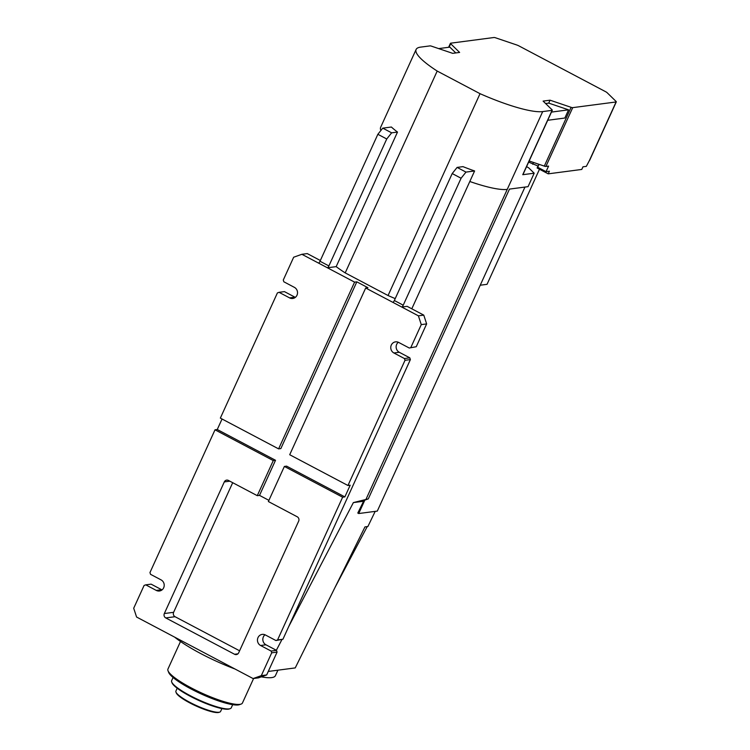 <?xml version="1.0" encoding="UTF-8"?>
<svg xmlns="http://www.w3.org/2000/svg" width="750" height="750" viewBox="0 0 750 750"><rect width="100%" height="100%" fill="white"/><g stroke="black" fill="none" stroke-linecap="round" stroke-linejoin="round"><path stroke-width="1.12" d="M177.197 688.219L175.903 691.069A24.562 4.688 24.5 0 0 175.95 692.091L176.278 692.925A23.906 4.566 24.5 0 0 195.319 705.637A23.906 4.566 24.5 0 0 218.466 712.5A23.906 4.566 24.5 0 0 218.953 712.378L219.797 712.078A24.562 4.688 24.5 0 0 220.603 711.441L221.897 708.591M175.95 692.091A24.562 4.688 24.5 0 0 195.516 705.159A24.562 4.688 24.5 0 0 219.3 712.209A24.562 4.688 24.5 0 0 219.797 712.078M173.081 677.512L171.647 680.653A32.747 6.253 24.5 0 0 171.713 682.022L172.041 682.847A32.091 6.122 24.5 0 0 197.606 699.919A32.091 6.122 24.5 0 0 228.684 709.125A32.091 6.122 24.5 0 0 229.341 708.956L230.175 708.666A32.747 6.253 24.5 0 0 231.253 707.822L232.688 704.672M171.713 682.022A32.747 6.253 24.5 0 0 197.803 699.431A32.747 6.253 24.5 0 0 229.509 708.834A32.747 6.253 24.5 0 0 230.175 708.666M180.506 641.494L167.934 669.075A40.931 7.809 24.5 0 0 168.019 670.772L168.675 672.431A39.628 7.566 24.5 0 0 200.231 693.506A39.628 7.566 24.5 0 0 238.603 704.878A39.628 7.566 24.5 0 0 239.409 704.672L241.097 704.081A40.931 7.809 24.5 0 0 242.438 703.022L253.612 678.488M168.019 670.772A40.931 7.809 24.5 0 0 200.616 692.541A40.931 7.809 24.5 0 0 240.262 704.297A40.931 7.809 24.5 0 0 241.097 704.081M420.637 47.119L430.022 45.891A3.272 0.628 -155.5 0 1 431.634 46.219L452.681 53.344L459.619 52.434L450.666 43.725A3.272 0.628 -155.5 0 1 450.441 43.294A3.272 0.628 -155.5 0 1 450.647 43.191L494.034 37.5A3.272 0.628 -155.5 0 1 495.637 37.828L516.722 44.962A3.272 0.628 -155.5 0 1 519.009 45.956L605.475 91.622A3.272 0.628 -155.5 0 1 607.116 92.7L616.069 101.428A3.272 0.628 -155.5 0 1 616.303 101.85A3.272 0.628 -155.5 0 1 616.097 101.963L572.709 107.644A3.272 0.628 -155.5 0 1 571.106 107.325L550.05 100.191L543.113 101.1L552.066 109.819A3.272 0.628 -155.5 0 1 552.291 110.241A3.272 0.628 -155.5 0 1 552.084 110.353L542.7 111.581A72.047 13.744 -155.5 0 1 480.037 93.684L437.194 71.062A72.047 13.744 -155.5 0 1 416.109 49.472A72.047 13.744 -155.5 0 1 420.637 47.119M288.75 626.494L353.372 502.594L368.297 498.881L509.475 189.094L528.056 186.666L534.188 173.203L522.75 174.703A3.272 0.628 24.5 0 0 522.956 174.6L552.291 110.241M534.188 173.203L528.562 167.728L526.566 166.678M364.012 500.409L357.797 513.047L358.716 513.534L377.297 511.097L524.963 187.069M416.109 49.472L380.653 127.284A72.047 13.744 24.5 0 0 380.878 130.509M377.859 134.297L386.737 138.984L328.884 265.931A1.969 0.562 -62.2 0 1 327.413 267.778L318.534 263.091A1.969 0.562 117.8 0 0 320.006 261.244L377.859 134.297L382.762 128.147L391.388 127.022A72.047 13.744 24.5 0 0 397.5 132.066L336.178 266.634A72.047 13.744 24.5 0 0 345.206 272.897L437.194 71.062M547.716 120.281L564.844 118.031L568.575 109.837L548.719 103.116L550.05 100.191M529.163 160.988L544.303 166.116A3.272 0.628 24.5 0 0 545.906 166.444L548.578 166.097L546.047 171.656L549.403 171.216L548.203 173.841L581.775 169.444L582.975 166.809L586.331 166.369L589.434 160.463A3.272 0.628 24.5 0 0 589.641 160.359L616.303 101.85M366.066 499.172L507.234 189.394A72.047 13.744 -155.5 0 1 469.809 181.5L474.609 170.963L465.984 172.097L461.081 178.238L403.228 305.194A1.969 0.562 -62.2 0 1 401.756 307.041L407.128 306.337L423.769 315.122L426.647 323.906L416.25 346.725L409.237 348.009L398.7 342.441A5.897 5.531 82.5 0 0 390.825 346.706A5.897 5.531 82.5 0 0 393.9 352.978L404.438 358.547L409.809 357.834L410.381 359.597L282.938 639.244L275.925 640.538L277.566 639.947L342.628 497.203L284.372 466.434L268.369 501.534L297.225 516.778A3.272 3.075 82.5 0 1 298.659 521.166L238.678 652.8A3.272 3.075 82.5 0 1 234.562 654.263L165.769 617.925A3.272 3.075 82.5 0 1 164.334 613.538L224.316 481.903A3.272 3.075 82.5 0 1 228.431 480.441L257.278 495.675L273.272 460.575L215.016 429.816L149.963 572.559L150.544 574.322L161.081 579.891A5.897 5.531 82.5 0 1 159.45 591A5.897 5.531 82.5 0 1 156.281 590.419L145.744 584.85L144.103 585.431L133.697 608.25L136.584 617.034L253.087 678.562L261.309 675.637L266.681 674.934L258.459 677.859L253.087 678.562M455.794 52.941L449.841 47.138L438.684 48.6M364.838 500.109L358.716 513.534M353.372 502.594L363.628 501.244M335.831 585.816L367.209 526.613M276.347 650.278L281.906 639.609M375.197 511.369L367.884 526.519L364.959 526.903L295.238 667.913L268.266 671.447M548.719 103.116L545.606 103.528M461.081 178.238L452.203 173.55L457.106 167.409L462.966 166.641A72.047 13.744 24.5 0 0 474.609 170.963M480.037 93.684L388.059 295.528A72.047 13.744 24.5 0 0 395.212 298.603M388.059 295.528L345.206 272.897M386.737 138.984L391.641 132.834L397.5 132.066M336.178 266.634L327.413 267.778L354.591 282.131L356.831 281.841L367.931 287.7L365.691 288L392.878 302.353A1.969 0.562 117.8 0 0 394.35 300.506L403.228 305.194M382.762 128.147L391.641 132.834M551.447 112.088L568.575 109.837M368.297 498.881L360.497 501.656M469.809 181.5L411.797 308.803M318.534 263.091L301.884 254.297L307.256 253.594L320.344 260.503M145.744 584.85L151.116 584.147L161.653 589.716A5.897 5.531 -97.5 0 0 162.037 589.894M301.884 254.297L293.672 257.222L283.275 280.041L283.847 281.794L294.394 287.362A5.897 5.531 82.5 0 1 292.762 298.472A5.897 5.531 82.5 0 1 289.594 297.891L279.056 292.322L284.428 291.619L294.966 297.188A5.897 5.531 -97.5 0 0 295.35 297.375M174.675 637.153A59.606 11.372 24.5 0 0 235.022 669.019M261.3 676.847A59.606 11.372 24.5 0 0 271.669 677.606A59.606 11.372 24.5 0 0 275.419 675.656L277.913 670.181M261.309 675.637L271.706 652.819L271.125 651.066L260.587 645.497A5.897 5.531 82.5 0 1 262.219 634.387A5.897 5.531 82.5 0 1 265.387 634.969L275.925 640.538M265.003 634.781A5.897 5.531 -97.5 0 0 265.959 644.794L276.497 650.363L277.078 652.116L266.681 674.934M398.316 342.262A5.897 5.531 -97.5 0 0 399.272 352.275L409.809 357.834M546.047 171.656L537.722 167.259L538.922 164.625L537.197 163.706M537.994 166.041L537.112 167.981L548.203 173.841M538.237 166.125L528.647 162.112M457.106 167.409L465.984 172.097M452.203 173.55L394.35 300.506M365.691 288L289.706 454.734L347.953 485.503L350.194 485.203L344.859 496.903L342.628 497.203M215.016 429.816L217.256 429.516L275.512 460.284L259.519 495.384L268.912 500.353M284.372 466.434L286.613 466.144L344.859 496.903M279.056 292.322L277.406 292.913L220.35 418.106L278.606 448.875L280.847 448.584L356.831 281.841M217.256 429.516L222.047 419.006M409.237 348.009L416.25 346.725M426.647 323.906L421.275 324.609L410.878 347.428M421.275 324.609L418.397 315.834L423.769 315.122M392.878 302.353L418.397 315.834M410.381 359.597L405.019 360.3L347.953 485.503M405.019 360.3L404.438 358.547M278.606 448.875L354.591 282.131M277.078 652.116L271.706 652.819M271.125 651.066L276.497 650.363M259.519 495.384L257.278 495.675M275.512 460.284L273.272 460.575M232.697 482.691L173.616 612.319A3.272 3.075 -97.5 0 0 175.059 616.716L239.588 650.794M277.566 639.947L282.938 639.244M539.484 169.238L487.041 284.325L480.234 285.216M532.716 164.259L533.531 162.469M571.106 107.325L544.303 166.116M522.75 174.703L552.084 110.353M542.7 111.581L507.234 189.394M450.666 43.725L449.062 47.241M589.434 160.463L616.097 101.963M545.906 166.444L572.709 107.644M320.006 261.244L328.884 265.931M156.281 590.419L161.653 589.716M289.594 297.891L294.966 297.188M237.938 653.822L234.562 654.263M265.959 644.794L260.587 645.497M175.059 616.716L165.769 617.925M229.828 481.181L224.316 481.903M173.616 612.319L164.334 613.538M399.272 352.275L393.9 352.978M334.969 587.55L367.125 526.781M450.441 43.294L448.612 47.306"/></g></svg>
